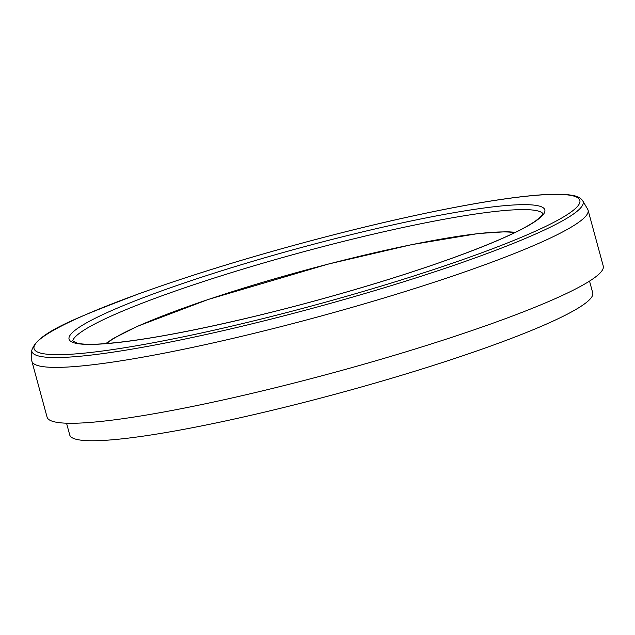 <?xml version="1.0" encoding="UTF-8"?>
<svg xmlns="http://www.w3.org/2000/svg" width="635" height="635" viewBox="0 0 635 635"><rect width="100%" height="100%" fill="white"/><g stroke="black" fill="none" stroke-linecap="round" stroke-linejoin="round"><path stroke-width="0.95" d="M582.763 200.819L587.685 209.248A288.163 32.179 164.8 0 1 588.066 210.145A288.163 32.179 164.8 0 1 318.421 316.754A288.163 32.179 164.8 0 1 31.893 361.259A288.163 32.179 164.8 0 1 31.766 360.291L31.75 350.52C37.203 332.391 76.057 318.024 138.803 293.799C194.397 273.828 257.04 254.754 326.715 236.585C403.59 216.598 477.195 201.612 523.954 196.453C546.918 193.858 563.308 193.548 573.119 195.516C577.612 196.263 580.827 198.033 582.763 200.819A285.623 31.893 164.8 0 1 315.873 307.372A285.623 31.893 164.8 0 1 31.75 350.52M588.066 210.145L603.25 266.033A288.163 32.179 164.8 0 1 333.605 372.642A288.163 32.179 164.8 0 1 47.077 417.139L31.893 361.259M589.534 281.107L592.733 292.894A270.978 30.258 164.8 0 1 339.169 393.144A270.978 30.258 164.8 0 1 69.739 434.983L66.54 423.196M106.648 343.543A217.162 24.249 164.8 0 1 305.737 270.081A217.162 24.249 164.8 0 1 514.628 232.704M542.536 213.154L542.742 213.781C543.179 214.416 540.885 216.733 535.861 220.726C522.018 230.441 494.213 242.887 452.438 258.056C396.296 278.384 319.659 300.879 250.42 317.349C182.848 333.319 132.072 342.233 98.084 344.091C88.813 344.495 81.955 344.233 77.51 343.289L72.684 340.805A244.007 27.249 164.8 0 1 283.591 257.262A244.007 27.249 164.8 0 1 536.583 210.645A244.007 27.249 164.8 0 1 542.544 213.154A244.007 27.249 164.8 0 1 542.552 213.162M537.766 205.708A246.499 27.527 164.8 0 1 241.729 319.429A246.499 27.527 164.8 0 1 141.335 298.442A246.499 27.527 164.8 0 1 537.766 205.708M571.762 195.572A282.805 31.583 164.8 0 1 232.124 326.041A282.805 31.583 164.8 0 1 116.943 301.966A282.805 31.583 164.8 0 1 571.762 195.572M105.704 343.622L113.213 338.526L137.43 326.295L208.129 299.498L328.089 264.112L411.663 244.642L478.401 233.505L506.627 231.696L515.485 232.283"/></g></svg>
